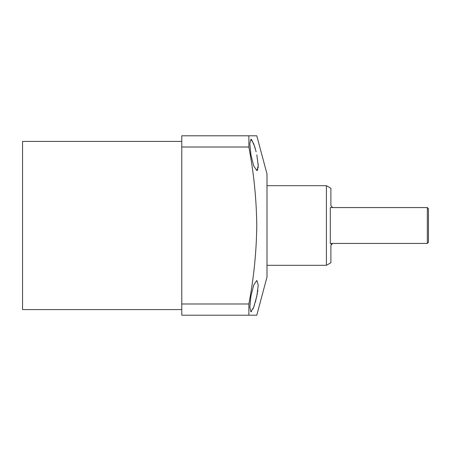 <?xml version="1.0" encoding="UTF-8"?>
<svg xmlns="http://www.w3.org/2000/svg" width="451" height="451" viewBox="0 0 451 451"><rect width="100%" height="100%" fill="white"/><g stroke="black" fill="none" stroke-linecap="round" stroke-linejoin="round"><path stroke-width="0.68" d="M255.367 302.08L257.403 293.184M257.656 291.639L257.871 290.1M250.97 311.833L251.551 311.478M252.977 309.048L254.55 304.808M250.919 296.138L253.721 285.009L256.828 280.443L258.248 285.032L256.828 296.138L253.716 307.221L250.919 311.838L249.831 307.227L250.919 296.138M248.867 135.796L256.771 135.796L266.986 173.923L266.986 277.077L256.771 315.204L181.77 315.204L181.77 135.796L248.867 135.796L248.867 147.009L181.77 147.009M248.867 147.009C253.828 173.105 256.461 199.269 256.771 225.5C256.461 251.748 253.823 277.912 248.867 303.991L248.867 315.204M181.77 309.595L22.55 309.595L22.55 141.405L181.77 141.405M256.828 154.862L258.248 165.951L256.828 170.557L253.721 165.985L250.919 154.862L249.831 143.762L250.919 139.162L253.721 143.79L256.117 151.761M255.367 148.909L254.612 146.383M254.539 146.158L251.551 139.522M248.867 303.991L181.77 303.991M257.38 170.298L257.842 169.441M258.135 168.02L258.152 163.651M266.986 265.306L326.417 265.306L326.417 185.694L266.986 185.694M332.054 207.443L332.691 207.561L330.899 205.763L330.899 188.287L326.417 185.694M331.44 243.952L330.899 245.237L330.899 262.713L326.417 265.306M330.899 245.237L332.691 243.439M427.328 243.439L330.301 243.439L330.301 207.561L427.328 207.561L427.328 243.439L428.45 242.317L428.45 208.683L427.328 207.561"/></g></svg>
